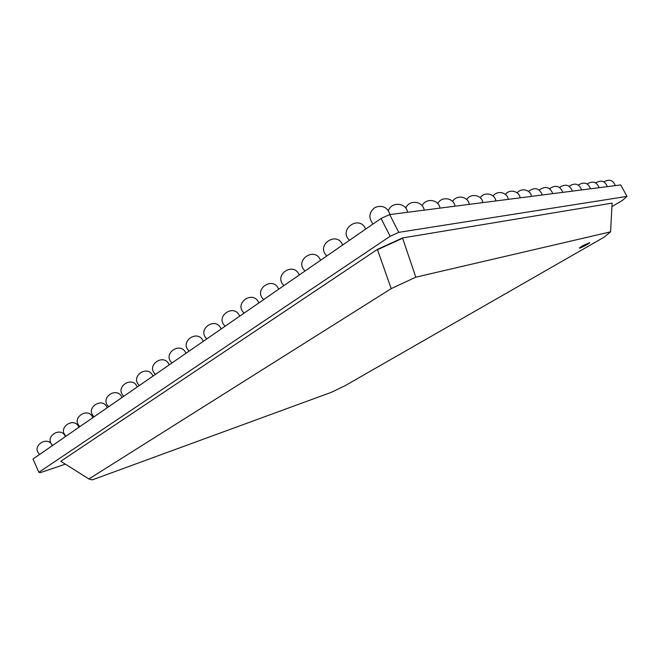 <?xml version="1.0" encoding="UTF-8"?>
<svg xmlns="http://www.w3.org/2000/svg" width="660" height="660" viewBox="0 0 660 660"><rect width="100%" height="100%" fill="white"/><g stroke="black" fill="none" stroke-linecap="round" stroke-linejoin="round"><path stroke-width="0.99" d="M377.347 249.43L60.803 461.249L377.347 249.43L402.476 237.963L612.101 203.14L610.591 231.841L604.024 237.229L344.891 385.803L330.974 392.469L92.268 479.878L88.885 478.97L391.207 288.626L415.816 277.183L610.591 231.841M391.207 288.626L377.495 249.727L402.625 238.26L415.816 277.183M402.476 237.963L612.101 203.14M582.4 245.866L589.669 242.632C590.238 243.144 579.496 248.795 579.397 248.036L582.4 245.866M65.381 464.137L40.334 472.659L38.858 472.304L390.126 236.28L398.78 232.353L627 196.391L622.446 200.392L611.919 206.621M60.803 461.249L88.885 478.97M579.447 247.879C580.553 247.954 588.943 243.54 589.512 242.583M38.858 472.304L33 459.013L381.059 218.468L389.697 214.574L620.713 184.924L627 196.391M389.697 214.574L398.78 232.353M381.059 218.468L390.126 236.28M508.274 199.353C507.391 192.274 497.112 190.03 493.119 196.028M495.866 200.945C494.951 193.586 484.192 191.4 480.241 197.736M469.26 204.361C468.254 196.383 456.415 194.353 452.611 201.49M482.881 202.62C481.915 194.956 470.646 192.835 466.752 199.559M454.979 206.2C453.915 197.86 441.449 195.946 437.761 203.544M520.138 197.835C519.288 191.004 509.446 188.727 505.42 194.403M572.402 191.128C569.778 184.783 565.505 183.546 559.589 187.423M542.363 194.981C539.36 188.042 534.724 186.846 528.47 191.4M562.79 192.357C560.051 185.831 555.662 184.602 549.64 188.686M552.791 193.644C549.92 186.912 545.416 185.707 539.269 190.014M531.49 196.375C530.673 189.783 521.227 187.473 517.192 192.86M65.117 435.072L64.548 435.072M439.972 208.123C438.842 199.386 425.675 197.637 422.161 205.738M424.182 210.152C422.994 200.97 409.027 199.435 405.743 208.106M407.558 212.281C406.288 202.603 391.421 201.349 388.451 210.655M590.518 188.801C588.101 182.804 584.042 181.558 578.341 185.064M599.074 187.704C596.747 181.863 592.779 180.609 587.185 183.958M607.307 186.64C605.071 180.956 601.202 179.71 595.708 182.894M615.252 185.625C613.09 180.081 609.312 178.827 603.916 181.88M581.633 189.94C579.117 183.769 574.951 182.531 569.151 186.219M342.664 245.008C336.938 230.34 315.249 245.347 326.882 255.907M299.227 275.022C293.675 260.923 272.762 275.368 284.023 285.533M320.546 260.287C314.902 245.916 293.617 260.626 305.06 270.988M221.166 328.969C215.935 315.868 196.284 329.406 206.893 338.836M239.679 316.181C234.366 302.841 214.426 316.577 225.192 326.188M278.677 289.228C273.199 275.393 252.632 289.583 263.728 299.558M258.835 302.94C253.44 289.361 233.203 303.32 244.126 313.104M203.272 341.344C198.115 328.465 178.736 341.806 189.189 351.07M92.87 417.64C88.225 406.131 70.381 418.382 79.918 426.591M107.217 407.723C102.506 396.041 84.472 408.424 94.124 416.773M122.001 397.51C117.224 385.638 98.983 398.161 108.76 406.651M152.971 376.101C148.046 363.858 129.385 376.678 139.425 385.465M137.247 386.974C132.396 374.921 113.949 387.585 123.857 396.223M185.955 353.306C180.881 340.651 161.749 353.801 172.062 362.909M169.199 364.889C164.2 352.44 145.307 365.425 155.48 374.368M365.623 229.136C359.815 214.17 337.689 229.482 349.528 240.265M390.027 214.533C387.387 207.157 382.387 204.798 375.028 207.454C368.907 212.338 368.247 217.858 373.04 224.012M78.944 427.267C74.365 415.924 56.702 428.043 66.124 436.128M65.414 436.615C60.91 425.436 43.42 437.431 52.726 445.385M52.272 445.698C47.833 434.676 30.508 446.556 39.707 454.385"/></g></svg>
